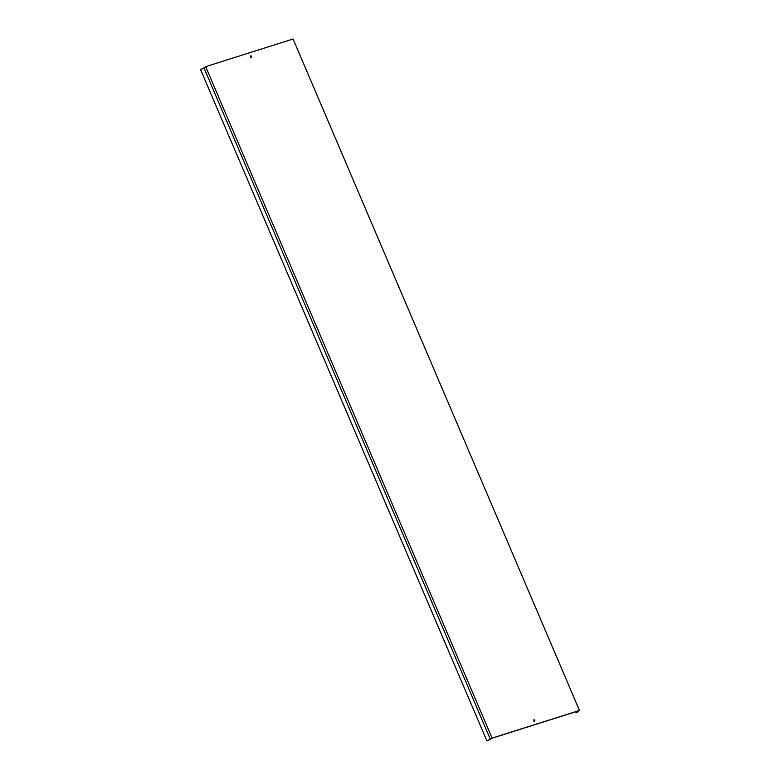 <?xml version="1.0" encoding="UTF-8"?>
<svg xmlns="http://www.w3.org/2000/svg" width="780" height="780" viewBox="0 0 780 780"><rect width="100%" height="100%" fill="white"/><g stroke="black" fill="none" stroke-linecap="round" stroke-linejoin="round"><path stroke-width="1.17" d="M251.599 56.394A0.809 0.643 57.2 0 0 250.36 56.784A0.809 0.643 57.2 0 0 251.599 56.394M250.409 56.033A0.809 0.643 -122.8 0 1 251.248 57.34M534.797 720.34A0.809 0.643 57.2 0 0 533.559 720.73A0.809 0.643 57.2 0 0 534.797 720.34M533.608 719.979A0.809 0.643 -122.8 0 1 534.446 721.285M486.925 740.961L490.386 739.411L203.98 67.948L200.518 69.498L486.925 740.961L492.316 738.143L578.643 710.833L575.981 712.364L576.722 712.627L577.034 711.877M575.981 712.364L575.728 711.75M490.386 739.411L492.082 738.114L579.481 710.463L576.566 712.14L577.249 712.384M579.481 710.463L293.075 39L205.676 66.651L492.082 738.114M203.98 67.948L205.676 66.651"/></g></svg>
